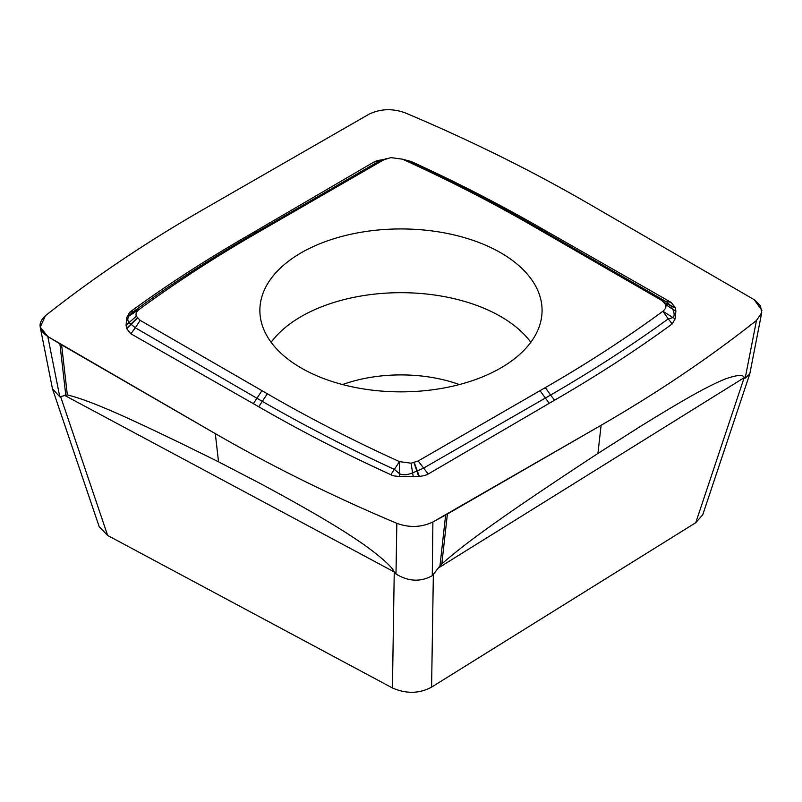 <?xml version="1.0" encoding="UTF-8"?>
<svg xmlns="http://www.w3.org/2000/svg" width="802" height="802" viewBox="0 0 802 802"><rect width="100%" height="100%" fill="white"/><g stroke="black" fill="none" stroke-linecap="round" stroke-linejoin="round"><path stroke-width="1.2" d="M52.481 388.86L59.779 396.769L47.789 336.509L40.22 327.126L52.481 388.86L99.217 526.754L107.658 535.455L392.439 687.966C406.313 693.991 419.366 693.71 431.586 687.124L695.755 522.703L702.742 514.794L749.78 373.973L761.73 312.68L756.476 320.469A1544.051 891.453 180 0 1 601.109 425.271L432.89 521.982L445.651 514.994L439.957 565.891L441.812 563.946C464.659 543.866 497.4 519.455 597.921 453.451L638.171 427.817C693.319 393.622 711.464 384.629 725.559 378.875C737.389 374.765 743.594 374.374 744.186 377.672L745.198 378.153L749.78 373.973M59.779 396.769L67.338 394.905C88.521 400.248 119.929 412.87 218.515 461.812L259.928 483.325C320.239 515.786 346.995 532.728 365.822 545.972C382.694 558.443 392.168 567.094 394.243 571.936L395.998 574.021C408.459 581.61 420.559 582.162 432.278 575.686L439.957 565.891M432.278 575.686L432.89 521.982C421.431 527.435 409.401 527.876 396.83 523.325A1544.051 891.453 180 0 1 215.317 433.631L47.789 336.509C38.356 329.883 37.584 322.945 45.463 315.687A1544.051 891.453 180 0 1 200.831 210.896L369.06 114.175L200.831 210.896A1544.051 891.453 180 0 0 45.463 315.687L40.22 327.126M47.789 336.509L59.899 343.868L65.744 394.855M369.06 114.175C380.519 108.721 392.539 108.28 405.12 112.831A1544.051 891.453 180 0 1 586.633 202.525L754.151 299.647L586.633 202.525A1544.051 891.453 180 0 0 405.12 112.831C392.539 108.28 380.519 108.721 369.06 114.175M761.89 310.384L754.151 299.647L760.436 305.692L761.73 312.68M404.619 159.919L411.105 161.473C456.629 182.214 500.659 204.851 543.195 229.382L671.073 302.364L675.214 307.477L675.885 310.986L675.104 318.885L672.226 323.928C636.297 350.213 597.089 375.637 554.603 400.188L428.198 474.022C426.644 475.055 423.697 475.857 419.336 476.408L399.576 476.348C395.506 476.318 392.589 475.766 390.845 474.684C345.311 453.942 301.281 431.306 258.745 406.774L253.382 403.677L261.953 390.654L140.15 320.339L136.32 316.229C135.438 314.083 136.34 311.848 139.037 309.542C175.568 282.745 214.735 257.302 256.56 233.222L383.757 159.819L390.865 157.603L402.454 159.177C448.869 180.26 492.939 202.876 534.643 227.026L661.79 300.459L665.63 304.56C666.512 306.715 665.6 308.95 662.903 311.256C626.382 338.053 587.204 363.496 545.38 387.577L418.193 460.98L411.085 463.195L399.486 461.621C353.07 440.539 309.011 417.922 267.307 393.772L258.745 406.774M253.382 403.677L130.866 333.792L126.726 328.68L126.064 325.171L126.846 317.271L129.724 312.229C165.653 285.943 204.861 260.52 247.347 235.968L373.752 162.134C375.296 161.102 378.253 160.3 382.604 159.748L383.226 159.678M441.812 563.946L447.396 514.012L601.109 425.271A1544.051 891.453 180 0 0 756.476 320.469L745.198 378.153M432.89 521.982C421.431 527.435 409.401 527.876 396.83 523.325L395.998 574.021M390.845 474.684L399.486 461.621L399.566 473.781L394.544 469.481C348.268 448.218 304.259 425.551 262.495 401.471L135.317 327.797L140.15 320.339M130.866 333.792L135.317 327.797L129.182 322.675C127.418 320.74 127.368 318.504 129.042 315.968L139.047 309.542L133.703 311.457C170.395 284.67 209.623 259.236 251.377 235.146L247.347 235.968M126.846 317.271L133.703 311.457L129.724 312.229M252.71 232.861L261.953 230.134M373.752 162.134L383.757 159.819M411.105 161.473L402.454 159.177M534.643 227.026L543.195 229.382M548.568 232.48L539.997 230.134M671.073 302.364L661.79 300.459M675.104 318.885L662.903 311.256L668.236 318.885C631.545 345.522 592.327 370.915 550.573 395.055L554.603 400.188M672.226 323.928L668.236 318.885L672.908 317.602C674.582 316.199 674.532 313.422 672.768 309.251L665.63 304.56M549.23 403.296L539.997 390.654M428.198 474.022L418.193 460.98M399.576 476.348L399.566 473.781C402.965 475.325 407.316 475.015 412.599 472.879L411.085 463.195M267.307 393.772L261.953 390.654M500.749 252.79A141.102 81.463 0 0 0 346.975 235.136A141.102 81.463 0 0 0 259.868 310.394A141.102 81.463 0 0 0 301.201 367.998A141.102 81.463 0 0 0 454.975 385.662A141.102 81.463 0 0 0 542.072 310.394A141.102 81.463 0 0 0 500.749 252.79M256.56 233.222L251.377 235.146L378.544 161.473L386.624 158.535M545.38 387.577L550.573 395.055L423.396 468.218L412.599 472.879L413.261 476.799M271.116 342.274A141.102 81.463 180 0 1 500.749 316.539A141.102 81.463 180 0 1 530.824 342.274M396.83 523.325A1544.051 891.453 180 0 1 215.317 433.631L59.899 343.868M447.396 514.012L445.651 514.994M438.193 568.097L744.186 377.672L695.755 522.703M431.586 687.124L433.351 574.613M64.371 395.256L394.243 571.936L392.439 687.966M107.658 535.455L60.681 396.84M601.109 425.271L597.921 453.451M215.317 433.631L218.515 461.812M67.338 394.905L61.604 344.88M126.726 328.68L137.383 318.073M126.616 328.319L137.252 317.903M126.064 325.171L136.32 316.229M404.719 159.949L407.406 160.861C453.671 181.974 497.691 204.6 539.455 228.73L666.622 301.903L670.903 305.833L672.768 309.251L675.885 310.986M675.214 307.477L664.567 302.725M675.334 307.838L664.698 302.895M419.336 476.408L414.263 462.584M418.714 476.478L413.972 462.654M459.396 384.549A110.526 63.809 0 0 0 342.554 384.549"/></g></svg>
